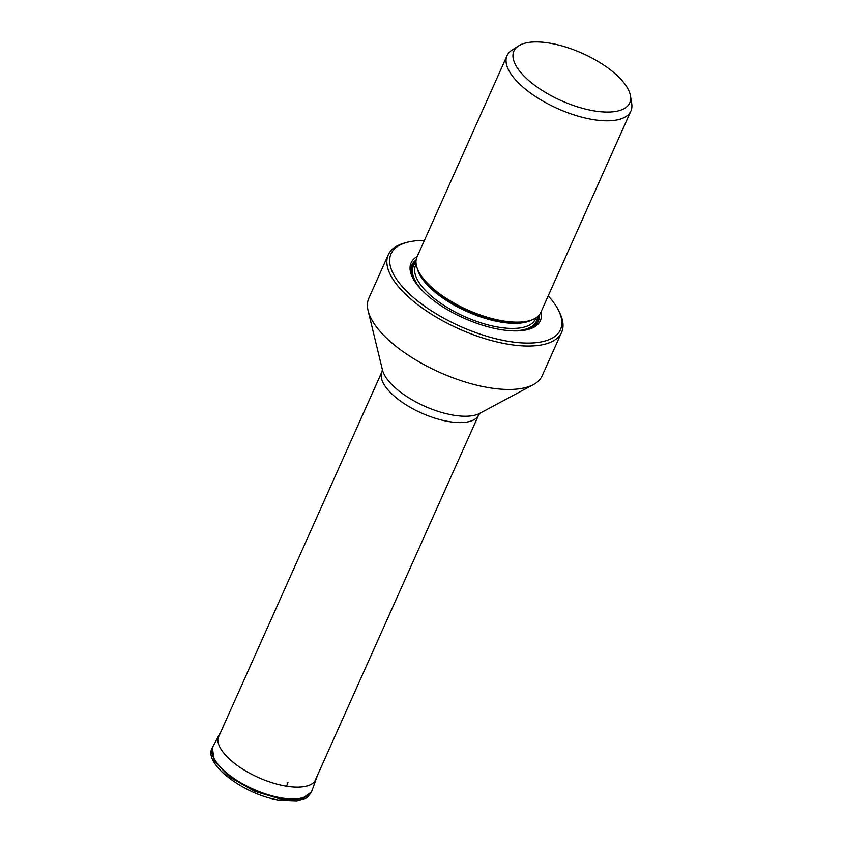 <?xml version="1.0" encoding="UTF-8"?>
<svg xmlns="http://www.w3.org/2000/svg" width="843" height="843" viewBox="0 0 843 843"><rect width="100%" height="100%" fill="white"/><g stroke="black" fill="none" stroke-linecap="round" stroke-linejoin="round"><path stroke-width="1.26" d="M529.256 80.928A63.436 25.901 -155.9 0 1 512.987 56.744A63.436 25.901 -155.9 0 1 518.603 45.87A63.436 25.901 -155.9 0 1 548.951 43.025A63.436 25.901 -155.9 0 1 630.48 95.912A63.436 25.901 -155.9 0 1 630.638 97.24A63.436 25.901 -155.9 0 1 594.663 110.96A63.436 25.901 -155.9 0 1 529.256 80.928M630.48 95.912L631.702 103.552A67.819 27.693 -155.9 0 1 630.891 111.023A67.819 27.693 -155.9 0 1 593.409 119.653A67.819 27.693 -155.9 0 1 530.163 92.825A67.819 27.693 -155.9 0 1 510.984 74.005A67.819 27.693 -155.9 0 1 506.411 57.524A67.819 27.693 -155.9 0 1 507.064 55.638A67.819 27.693 -155.9 0 1 512.091 50.053L518.603 45.87M507.064 55.638L417.011 256.946A67.819 27.693 24.1 0 0 418.497 271.183A67.819 27.693 24.1 0 0 420.931 275.313A67.819 27.693 24.1 0 0 471.216 311.478A67.819 27.693 24.1 0 0 529.235 320.719A67.819 27.693 24.1 0 0 540.837 312.342L630.891 111.023M417.222 256.483A70.812 28.915 24.1 0 0 412.649 277.705A70.812 28.915 24.1 0 0 415.188 282.026A70.812 28.915 24.1 0 0 467.686 319.782A70.812 28.915 24.1 0 0 528.266 329.434A70.812 28.915 24.1 0 0 541.048 311.868M548.213 295.84A92.814 37.903 -155.9 0 1 558.435 310.182A92.814 37.903 -155.9 0 1 560.416 314.839A92.814 37.903 -155.9 0 1 509.183 341.468A92.814 37.903 -155.9 0 1 449.034 320.962A92.814 37.903 -155.9 0 1 391.068 268.685A92.814 37.903 -155.9 0 1 406.884 242.394A92.814 37.903 -155.9 0 1 424.398 240.455M558.435 310.182L559.541 312.384A94.953 38.767 -155.9 0 1 561.617 332.311A94.953 38.767 -155.9 0 1 509.151 344.387A94.953 38.767 -155.9 0 1 453.123 326.157A94.953 38.767 -155.9 0 1 387.253 265.988A94.953 38.767 -155.9 0 1 388.265 254.776A94.953 38.767 -155.9 0 1 404.503 243.037L406.884 242.394M388.265 254.776L368.844 298.201A94.953 38.767 24.1 0 0 367.822 309.423A94.953 38.767 24.1 0 0 368.096 310.656A94.953 38.767 24.1 0 0 433.692 369.582A94.953 38.767 24.1 0 0 489.73 387.822A94.953 38.767 24.1 0 0 533.408 384.598A94.953 38.767 24.1 0 0 542.186 375.746L561.617 332.311M212.373 747.752L214.354 761.197L229.939 777.225L254.565 791.24L281.277 799.259A2.139 1.064 99.1 0 1 281.246 799.312A2.139 1.064 99.1 0 1 280.139 800.281A2.139 1.064 99.1 0 1 279.897 800.176M281.277 799.259L301.204 799.227L311.352 792.03M311.899 790.745A54.215 22.139 -155.9 0 1 311.805 790.987L311.805 790.987A54.215 22.139 -155.9 0 1 281.72 798.195A54.215 22.139 -155.9 0 1 230.392 776.182A54.215 22.139 -155.9 0 1 212.847 746.719L212.847 746.719A54.215 22.139 -155.9 0 1 212.963 746.487M281.804 797.984A54.205 22.129 -155.9 0 1 230.244 775.792A54.205 22.129 -155.9 0 1 213.079 746.266L212.341 747.73C202.362 763.632 245.155 795.455 280.139 800.281L296.852 800.85L304.934 798.563C306.294 798.595 308.443 796.424 311.383 792.041L311.994 790.502A54.205 22.129 -155.9 0 1 281.804 797.984M317.421 775.434L316.251 778.858A53.33 21.781 -155.9 0 1 286.557 786.213A53.33 21.781 24.1 0 1 235.808 764.38A53.33 21.781 24.1 0 1 218.927 735.317L213.079 746.266M287.927 782.652L286.557 786.213M418.497 271.183L419.34 272.869A66.186 27.029 24.1 0 0 421.721 276.904A66.186 27.029 24.1 0 0 470.794 312.195A66.186 27.029 24.1 0 0 527.412 321.215L529.235 320.719M531.986 319.834A65.691 26.818 -155.9 0 1 475.452 315.029A65.691 26.818 -155.9 0 1 421.69 277.979A65.691 26.818 -155.9 0 1 417.327 268.548M416.147 264.112L415.62 265.303A65.691 26.818 24.1 0 0 419.414 283.079A65.691 26.818 24.1 0 0 482.217 323.248A65.691 26.818 24.1 0 0 535.537 318.939L536.074 317.758M415.999 262.373A67.398 27.524 24.1 0 0 417.317 284.27A67.398 27.524 24.1 0 0 423.07 291.393M511.121 330.783A67.398 27.524 24.1 0 0 537.465 316.715M417.601 285.313A67.967 27.756 -155.9 0 1 416.821 284.196A67.967 27.756 -155.9 0 1 415.989 261.646M538.013 316.23A67.967 27.756 -155.9 0 1 519.309 330.804M539.257 314.903A69.179 28.251 -155.9 0 1 527.339 329.666M413.091 278.559A69.179 28.251 -155.9 0 1 416.157 259.834M368.096 310.656L382.427 369.856A55.891 22.824 24.1 0 0 454.019 415.272A55.891 22.824 24.1 0 0 479.72 413.376L533.408 384.598M479.878 413.291L478.676 414.925A52.972 21.633 -155.9 0 1 449.414 421.658A52.972 21.633 -155.9 0 1 399.55 400.372A52.972 21.633 -155.9 0 1 381.963 371.668L217.947 738.331M316.251 778.858L311.994 790.502M218.927 735.317L220.697 732.167M382.385 369.677L381.963 371.668M478.676 414.925L314.66 781.587"/></g></svg>
